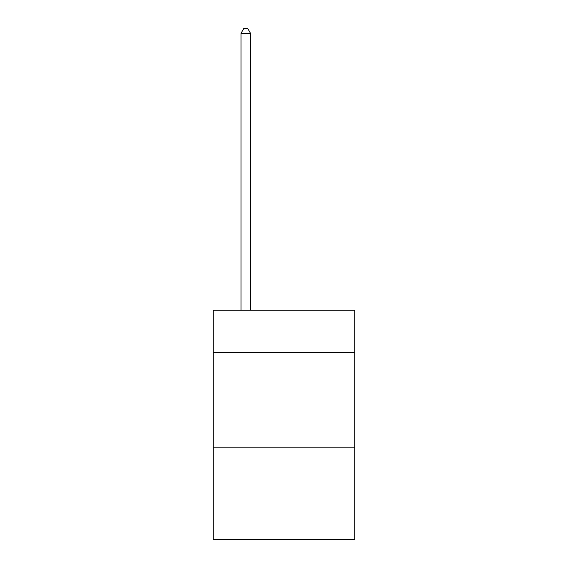 <?xml version="1.0" encoding="UTF-8"?>
<svg xmlns="http://www.w3.org/2000/svg" width="568" height="568" viewBox="0 0 568 568"><rect width="100%" height="100%" fill="white"/><g stroke="black" fill="none" stroke-linecap="round" stroke-linejoin="round"><path stroke-width="0.85" d="M354.737 352.252L354.737 310.192L213.263 310.192L213.263 352.252L354.737 352.252L354.737 539.6L213.263 539.6L213.263 352.252M354.737 447.84L213.263 447.84M250.545 310.192L250.545 33.37L240.988 33.37L240.988 310.192M240.988 33.37L243.857 28.4L247.676 28.4L250.545 33.37"/></g></svg>

